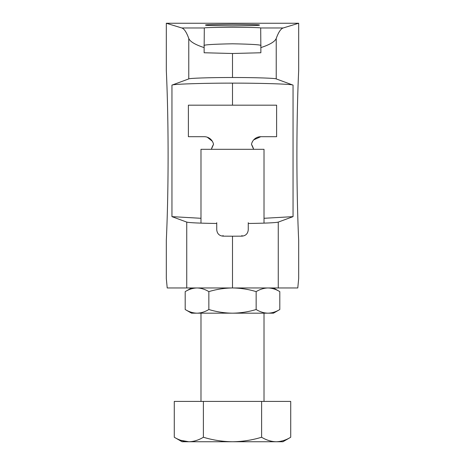 <?xml version="1.0" encoding="UTF-8"?>
<svg xmlns="http://www.w3.org/2000/svg" width="465" height="465" viewBox="0 0 465 465"><rect width="100%" height="100%" fill="white"/><g stroke="black" fill="none" stroke-linecap="round" stroke-linejoin="round"><path stroke-width="0.7" d="M205.716 25.069C204.193 25.436 213.121 25.691 232.5 25.842C251.879 25.691 260.807 25.436 259.284 25.069C260.807 24.703 251.879 24.447 232.5 24.296C213.121 24.447 204.193 24.703 205.716 25.069M211.36 149.306L213.516 144.365A22.058 22.058 0 0 0 211.36 149.306M166.319 23.25L298.681 23.25L298.681 70.523C296.31 121.615 296.31 189.278 298.681 240.376L298.681 278.512L297.786 287.963L167.214 287.963L166.319 278.512L166.319 240.376C168.69 189.278 168.69 121.615 166.319 70.523L166.319 23.25L181.821 27.976C184.175 28.708 186.494 32.195 188.773 38.45C190.034 41.617 195.161 44.669 204.135 47.604L204.135 52.76L232.5 53.498L232.5 77.516C211.994 77.463 189.15 78.19 188.773 78.91L171.951 85.118C172.602 84.113 203.74 83.09 232.5 83.125C261.26 83.09 292.398 84.113 293.049 85.118L276.227 78.91C275.85 78.19 253.007 77.463 232.5 77.516M204.135 47.604L204.315 27.976C204.53 27.609 213.929 27.371 232.5 27.249C251.071 27.371 260.47 27.609 260.685 27.976L260.865 47.604C269.816 44.681 274.937 41.629 276.227 38.45C278.506 32.195 280.825 28.708 283.179 27.976L298.681 23.25M293.049 85.118L293.049 216.638L278.256 222.101L278.256 287.963M186.744 287.963L186.744 222.101L171.951 216.638L171.951 85.118M260.865 47.604L260.865 52.76L232.5 53.498M186.744 222.101C189.325 222.758 199.322 223.217 216.742 223.479L216.742 229.786C217.155 233.668 219.253 235.796 223.043 236.156L232.5 236.197L232.5 287.963C240.608 288.073 248.49 289.294 256.151 291.625C260.005 289.282 263.946 288.062 267.98 287.963C272.002 288.062 275.943 289.276 279.808 291.625L279.808 309.516C275.943 311.858 272.002 313.079 267.98 313.178C263.946 313.079 260.005 311.858 256.151 309.516L256.151 291.625M216.742 222.694L216.742 223.479M232.5 236.197L241.957 236.156C245.747 235.79 247.851 233.668 248.258 229.786L248.258 222.694M248.258 223.479C265.678 223.217 275.675 222.758 278.256 222.101M293.049 216.638L264.015 218.294M200.985 218.294L171.951 216.638M251.484 144.365L253.64 149.306A22.058 22.058 0 0 0 251.484 144.365A9.457 9.457 0 0 1 260.766 136.698L253.727 139.843M232.5 105.183L232.5 83.125M252.722 141.18L251.96 142.714M212.284 141.191L207.262 137.198M204.751 136.716L204.234 136.698A9.457 9.457 0 0 1 213.516 144.365M260.766 136.698L276.617 136.698L276.617 105.183L188.383 105.183L188.383 136.698L204.234 136.698M204.135 45.785C202.525 44.843 211.982 44.187 232.5 43.797C253.018 44.187 262.475 44.843 260.865 45.785M200.985 223.13L200.985 149.306L264.015 149.306L264.015 223.13M203.391 437.245C198.636 440.128 193.783 441.634 188.831 441.75C183.873 441.628 179.019 440.128 174.276 437.245L174.276 401.411L203.391 401.411L203.391 437.245C212.871 440.128 222.572 441.628 232.5 441.75C242.405 441.634 252.106 440.128 261.609 437.245L261.609 401.411L290.724 401.411L290.724 437.245C285.952 440.134 281.098 441.64 276.169 441.75C271.171 441.616 266.317 440.117 261.609 437.245M203.391 401.411L261.609 401.411M180.862 440.326L188.831 441.75L282.923 441.75L290.724 437.245M174.276 437.245L182.077 441.75L188.831 441.75M208.849 309.516C204.984 311.858 201.043 313.079 197.02 313.178L232.5 313.178C224.49 313.084 216.603 311.864 208.849 309.516L208.849 291.625C216.603 289.276 224.49 288.056 232.5 287.963M279.808 309.516L273.467 313.178L232.5 313.178C240.608 313.067 248.49 311.846 256.151 309.516M208.849 291.625C204.984 289.276 201.043 288.062 197.02 287.963C192.987 288.062 189.046 289.282 185.192 291.625L185.192 309.516C189.046 311.858 192.987 313.079 197.02 313.178L191.534 313.178L185.192 309.516M188.773 78.91L188.773 38.45M181.821 27.976L204.315 27.976M260.685 27.976L283.179 27.976M276.227 38.45L276.227 78.91M241.957 236.156L241.957 235.424M223.043 235.424L223.043 236.156M200.985 313.178L200.985 401.411M264.015 313.178L264.015 401.411M191.534 287.963L185.192 291.625M273.467 287.963L279.808 291.625"/></g></svg>
